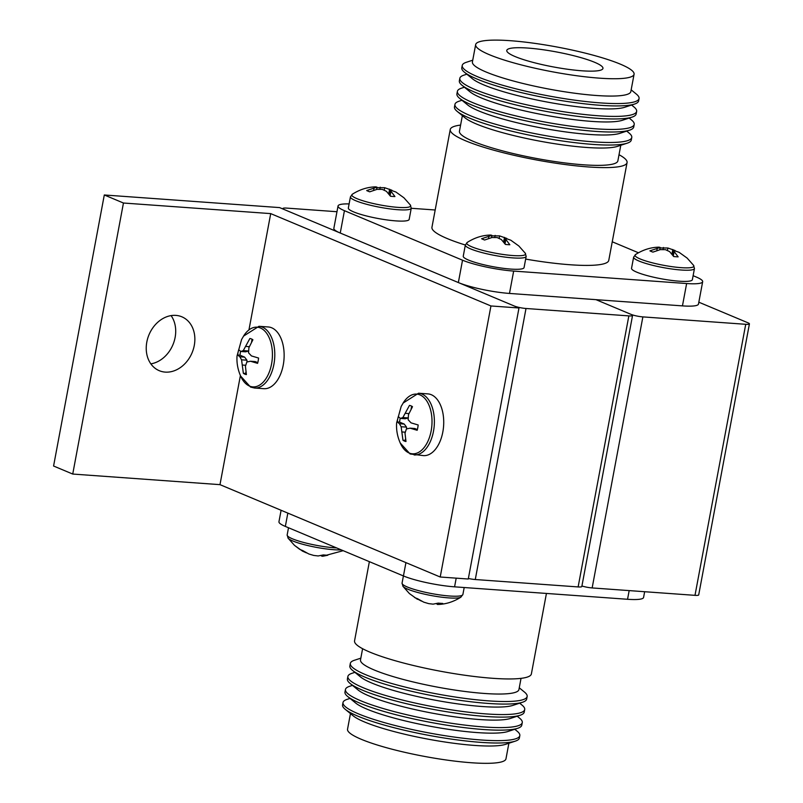 <?xml version="1.0" encoding="UTF-8"?>
<svg xmlns="http://www.w3.org/2000/svg" width="803" height="803" viewBox="0 0 803 803"><rect width="100%" height="100%" fill="white"/><g stroke="black" fill="none" stroke-linecap="round" stroke-linejoin="round"><path stroke-width="1.2" d="M632.553 315.469L581.824 586.511A8.632 1.355 -169.4 0 1 578.13 586.933L628.849 315.89A8.632 1.355 10.6 0 0 632.553 315.469A8.632 1.355 10.6 0 0 631.078 314.385L595.967 299.66L631.078 314.385A8.632 1.355 10.6 0 0 642.872 316.894L745.726 324.302A8.632 1.355 10.6 0 0 749.42 323.88A8.632 1.355 10.6 0 0 747.944 322.796L698.831 302.199M628.849 315.89L526.005 308.493L475.276 579.525A8.632 1.355 -169.4 0 1 468.37 578.461M578.13 586.933L475.276 579.525M526.005 308.493A8.632 1.355 10.6 0 1 514.201 305.973L284.392 209.603A8.632 1.355 10.6 0 1 282.927 208.519A8.632 1.355 10.6 0 1 286.621 208.097L336.969 211.721M352.346 194.226C359.885 189.438 367.724 186.989 375.854 186.868L376.988 187.159L366.7 190.552A18.128 2.841 10.6 0 0 368.045 191.174A18.128 2.841 10.6 0 0 369.731 191.817L377.069 189.337L382.248 189.367L386.424 191.325L390.489 196.243A18.128 2.841 10.6 0 0 394.935 196.554L389.947 189.92L395.899 192.017L403.939 197.789L410.423 205.096A29.932 4.677 10.6 0 1 391.754 206.762A29.932 4.677 10.6 0 1 356.944 198.642A29.932 4.677 10.6 0 1 352.346 194.226A29.932 4.677 10.6 0 1 352.497 194.125L350.439 196.835A30.936 4.838 10.6 0 0 355.719 200.71A30.936 4.838 10.6 0 0 389.395 208.81A30.936 4.838 10.6 0 0 411.256 208.218L410.313 204.946M350.439 196.835L348.341 208.007A30.936 4.838 10.6 0 0 353.631 211.892A30.936 4.838 10.6 0 0 387.307 219.982A30.936 4.838 10.6 0 0 409.169 219.39L411.256 208.218M391.924 190.241L384.687 187.711L376.898 187.651M373.616 190.291L374.037 188.063M376.557 189.448L376.988 187.159M379.849 189.267L380.241 187.189M384.225 190.201L384.687 187.711M388.722 193.824L389.596 189.187M389.114 194.316L389.947 189.92M390.107 195.671L390.86 191.646M244.845 374.138A18.128 10.529 -85.9 0 0 246.391 374.579L245.427 366.298L246.812 362.023L250.466 361.24L257.582 363.357A18.128 10.529 -85.9 0 0 258.576 358.048L251.459 355.93L248.539 352.818L248.91 347.689L252.905 339.769A18.128 10.529 -85.9 0 0 251.429 338.936A18.128 10.529 -85.9 0 0 249.874 338.505L243.279 350.61L240.83 351.473L238.692 349.717A18.128 10.529 -85.9 0 0 237.698 355.026L239.836 356.783L241.562 359.814L243.359 373.305A18.128 10.529 -85.9 0 0 244.845 374.138M249.532 386.082A29.932 17.375 -85.9 0 0 271.565 363.99A29.932 17.375 -85.9 0 0 260.403 327.975A29.932 17.375 -85.9 0 0 244.032 335.343L241.583 339.528L237.026 355.98C236.554 363.137 237.889 370.123 241.03 376.928A29.932 17.375 -85.9 0 0 249.532 386.082M258.967 326.299A30.936 17.967 -85.9 0 1 262.37 327.122A30.936 17.967 -85.9 0 1 274.365 361.42A30.936 17.967 -85.9 0 1 254.521 388.02L263.876 388.692A30.936 17.967 -85.9 0 0 283.71 362.093A30.936 17.967 -85.9 0 0 271.715 327.795A30.936 17.967 -85.9 0 0 268.312 326.972L258.967 326.299L243.51 336.136M257.773 362.645L255.254 361.591L250.466 361.24M246.25 373.857A18.128 10.529 94.1 0 1 245.658 373.475L243.359 373.305M245.658 373.475L245.929 372.03M245.708 365.265L242.396 365.024M247.023 361.972L246.943 360.206L241.562 359.814M246.943 360.206L244.624 357.134L239.836 356.783M244.624 357.134L239.997 355.187L237.698 355.026M239.997 355.187A18.128 10.529 94.1 0 1 240.619 351.343M243.279 350.61L248.599 350.991L245.618 351.824L240.83 351.473M249.331 346.675L245.879 346.424M251.52 342.188L252.072 339.237M411.016 405.856A18.128 10.529 -85.9 0 0 409.46 405.425L402.865 417.54L400.426 418.403L398.278 416.637A18.128 10.529 -85.9 0 0 397.284 421.946L399.432 423.713L401.149 426.744L402.955 440.225A18.128 10.529 -85.9 0 0 404.431 441.068A18.128 10.529 -85.9 0 0 405.987 441.499L405.013 433.219L406.398 428.943L410.052 428.17L417.169 430.288A18.128 10.529 -85.9 0 0 418.162 424.978L411.046 422.86L408.125 419.738L408.496 414.619L412.501 406.699A18.128 10.529 -85.9 0 0 411.016 405.856M419.989 394.895A29.932 17.375 -85.9 0 0 403.618 402.263L401.169 406.459L396.622 422.91C396.14 430.057 397.475 437.043 400.627 443.848A29.932 17.375 -85.9 0 0 409.118 453.012A29.932 17.375 -85.9 0 0 431.151 430.91A29.932 17.375 -85.9 0 0 419.989 394.895M400.225 442.995L410.122 453.976L423.462 455.612A30.936 17.967 -85.9 0 0 443.296 429.013A30.936 17.967 -85.9 0 0 431.301 394.715A30.936 17.967 -85.9 0 0 427.899 393.892L418.554 393.219L403.106 403.066M406.609 428.892L406.529 427.126L404.21 424.054L399.583 422.117A18.128 10.529 94.1 0 1 400.205 418.263M399.583 422.117L397.284 421.946M408.185 417.941L405.204 418.744L400.426 418.403M408.185 417.921L402.865 417.54M408.928 413.595L405.465 413.344M411.106 409.108L411.658 406.167M417.359 429.565L414.84 428.511L410.052 428.17M405.836 440.777A18.128 10.529 94.1 0 1 405.254 440.395L402.955 440.225M405.254 440.395L405.515 438.95M405.294 432.185L401.982 431.954M406.529 427.126L401.149 426.744M404.21 424.054L399.432 423.713M682.45 305.883L686.635 283.529A37.42 5.852 10.6 0 0 702.665 281.712L698.48 304.066A37.42 5.852 -169.4 0 1 682.45 305.883L509.483 293.436A37.42 5.852 -169.4 0 1 458.352 282.556L462.528 260.202L344.437 210.677L340.251 233.031A37.42 5.852 -169.4 0 1 333.857 228.333L338.043 205.98A37.42 5.852 10.6 0 0 344.437 210.677M462.528 260.202A37.42 5.852 10.6 0 0 513.669 271.083L509.483 293.436M686.635 283.529L513.669 271.083M702.665 281.712A37.42 5.852 10.6 0 0 696.271 277.015L693.119 275.69M612.247 241.783L638.435 252.764M411.246 208.278L435.186 209.995M349.114 203.912A37.42 5.852 10.6 0 0 338.043 205.98M460.591 125.087A89.946 14.073 10.6 0 0 450.252 129.504L431.944 227.299A89.946 14.073 10.6 0 0 447.311 238.591A89.946 14.073 10.6 0 0 465.339 245.015A30.936 4.838 10.6 0 0 470.628 248.9A30.936 4.838 10.6 0 0 504.304 256.99A30.936 4.838 10.6 0 0 526.166 256.398L525.212 253.136M525.664 259.098A89.946 14.073 10.6 0 0 608.764 260.393L627.063 162.597A89.946 14.073 10.6 0 0 619.023 154.728M450.252 129.504A89.946 14.073 10.6 0 0 465.61 140.796A89.946 14.073 10.6 0 0 563.515 164.314A89.946 14.073 10.6 0 0 627.063 162.597M462.367 115.632L459.446 131.22A80.591 12.607 10.6 0 0 473.208 141.338A80.591 12.607 10.6 0 0 560.936 162.417A80.591 12.607 10.6 0 0 617.868 160.871L620.789 145.283M461.966 100.265L459.055 101.218A89.946 14.073 10.6 0 0 454.95 104.38L454.478 106.94A89.946 14.073 10.6 0 0 457.158 111.366L465.088 117.87A80.591 12.607 10.6 0 0 476.45 124.013A80.591 12.607 10.6 0 0 553.428 143.506A80.591 12.607 10.6 0 0 617.437 146.377L627.193 143.185A89.946 14.073 10.6 0 0 631.288 140.023L631.77 137.474A89.946 14.073 10.6 0 0 629.09 133.047L626.711 131.1M457.158 111.366A89.946 14.073 10.6 0 0 469.835 118.222A89.946 14.073 10.6 0 0 555.746 139.983A89.946 14.073 10.6 0 0 627.193 143.185M454.95 104.38A89.946 14.073 10.6 0 0 470.317 115.672A89.946 14.073 10.6 0 0 568.223 139.19A89.946 14.073 10.6 0 0 631.77 137.474M464.405 87.226L461.494 88.179A89.946 14.073 10.6 0 0 457.389 91.341L456.917 93.901A89.946 14.073 10.6 0 0 459.597 98.327L467.527 104.832A80.591 12.607 10.6 0 0 478.889 110.975A80.591 12.607 10.6 0 0 555.867 130.467A80.591 12.607 10.6 0 0 619.876 133.338L629.632 130.146A89.946 14.073 10.6 0 0 633.728 126.984L634.209 124.435A89.946 14.073 10.6 0 0 631.529 120.008L629.161 118.061M459.597 98.327A89.946 14.073 10.6 0 0 472.274 105.183A89.946 14.073 10.6 0 0 558.185 126.944A89.946 14.073 10.6 0 0 629.632 130.146M457.389 91.341A89.946 14.073 10.6 0 0 472.756 102.633A89.946 14.073 10.6 0 0 570.662 126.151A89.946 14.073 10.6 0 0 634.209 124.435M466.844 74.187L463.933 75.141A89.946 14.073 10.6 0 0 459.828 78.303L459.356 80.852A89.946 14.073 10.6 0 0 462.036 85.289L469.966 91.793A80.591 12.607 10.6 0 0 481.328 97.936A80.591 12.607 10.6 0 0 558.306 117.429A80.591 12.607 10.6 0 0 622.325 120.299L632.071 117.108A89.946 14.073 10.6 0 0 636.167 113.946L636.649 111.396A89.946 14.073 10.6 0 0 633.968 106.96L631.6 105.022M462.036 85.289A89.946 14.073 10.6 0 0 474.714 92.144A89.946 14.073 10.6 0 0 560.624 113.906A89.946 14.073 10.6 0 0 632.071 117.108M459.828 78.303A89.946 14.073 10.6 0 0 475.195 89.595A89.946 14.073 10.6 0 0 573.101 113.113A89.946 14.073 10.6 0 0 636.649 111.396M472.736 60.195L466.342 62.293A89.946 14.073 10.6 0 0 462.237 65.444L461.795 67.813A89.946 14.073 10.6 0 0 464.475 72.25L472.415 78.744A80.591 12.607 10.6 0 0 483.777 84.897A80.591 12.607 10.6 0 0 560.745 104.39A80.591 12.607 10.6 0 0 624.764 107.261L634.511 104.069A89.946 14.073 10.6 0 0 638.616 100.907L639.058 98.538A89.946 14.073 10.6 0 0 636.377 94.112L631.168 89.846M464.475 72.25A89.946 14.073 10.6 0 0 477.163 79.106A89.946 14.073 10.6 0 0 563.064 100.867A89.946 14.073 10.6 0 0 634.511 104.069M462.237 65.444A89.946 14.073 10.6 0 0 477.604 76.737A89.946 14.073 10.6 0 0 575.5 100.265A89.946 14.073 10.6 0 0 639.058 98.538M475.657 44.607L472.415 61.931A80.591 12.607 10.6 0 0 486.176 72.039A80.591 12.607 10.6 0 0 573.904 93.118A80.591 12.607 10.6 0 0 630.837 91.572L634.079 74.247A80.591 12.607 10.6 0 0 620.317 64.14A80.591 12.607 10.6 0 0 532.6 43.061A80.591 12.607 10.6 0 0 475.657 44.607A80.591 12.607 10.6 0 0 489.418 54.714A80.591 12.607 10.6 0 0 577.146 75.793A80.591 12.607 10.6 0 0 634.079 74.247M594.601 62.283A48.933 7.659 10.6 0 0 541.342 49.495A48.933 7.659 10.6 0 0 506.773 50.428A48.933 7.659 10.6 0 0 515.135 56.571A48.933 7.659 10.6 0 0 568.394 69.359A48.933 7.659 10.6 0 0 602.963 68.426A48.933 7.659 10.6 0 0 594.601 62.283M458.352 282.556L340.251 233.031M467.246 242.416C474.784 237.618 482.623 235.169 490.763 235.058L491.888 235.349L481.599 238.732A18.128 2.841 10.6 0 0 482.954 239.354A18.128 2.841 10.6 0 0 484.641 240.007L491.968 237.517L497.147 237.547L501.323 239.515L505.398 244.423A18.128 2.841 10.6 0 0 509.835 244.744L504.846 238.1L510.808 240.207L518.838 245.979L525.333 253.286A29.932 4.677 10.6 0 1 506.653 254.942A29.932 4.677 10.6 0 1 471.843 246.832A29.932 4.677 10.6 0 1 467.246 242.416A29.932 4.677 10.6 0 1 467.406 242.315L465.339 245.015L463.251 256.197A30.936 4.838 10.6 0 0 468.53 260.072A30.936 4.838 10.6 0 0 502.206 268.172A30.936 4.838 10.6 0 0 524.068 267.58L526.166 256.398M506.823 238.431L499.586 235.901L491.797 235.841M488.515 238.471L488.937 236.253M491.466 237.638L491.888 235.349M494.758 237.447L495.14 235.379M499.125 238.381L499.586 235.901M503.632 242.014L504.495 237.367M504.023 242.506L504.846 238.1M505.017 243.861L505.77 239.836M635.544 254.521C643.083 249.733 650.922 247.284 659.052 247.163L660.186 247.454L649.898 250.847A18.128 2.841 10.6 0 0 651.243 251.469A18.128 2.841 10.6 0 0 652.929 252.112L660.267 249.633L665.446 249.663L669.622 251.62L673.697 256.538A18.128 2.841 10.6 0 0 678.133 256.85L673.145 250.215L679.097 252.313L687.137 258.084L693.621 265.391A29.932 4.677 10.6 0 1 674.952 267.058A29.932 4.677 10.6 0 1 640.142 258.937A29.932 4.677 10.6 0 1 635.544 254.521A29.932 4.677 10.6 0 1 635.705 254.421L633.637 257.131A30.936 4.838 10.6 0 0 638.917 261.005A30.936 4.838 10.6 0 0 672.603 269.105A30.936 4.838 10.6 0 0 694.465 268.513L693.511 265.241M633.637 257.131L631.539 268.302A30.936 4.838 10.6 0 0 636.829 272.187A30.936 4.838 10.6 0 0 670.505 280.277A30.936 4.838 10.6 0 0 692.367 279.685L694.465 268.513M675.122 250.536L667.885 248.007L660.096 247.946M656.814 250.586L657.235 248.358M659.755 249.743L660.186 247.454M663.047 249.562L663.439 247.485M667.423 250.496L667.885 248.007M671.93 254.119L672.794 249.482M672.322 254.621L673.145 250.215M673.305 255.966L674.058 251.941M300.924 549.854A18.128 2.841 -169.4 0 1 299.569 549.232L306.495 552.906L302.52 551.129L294.49 545.357L288.036 538.11L294.49 545.357L299.569 549.232A18.128 2.841 -169.4 0 0 300.924 549.854A18.128 2.841 -169.4 0 0 302.611 550.507A18.128 2.841 -169.4 0 1 300.924 549.854M288.106 538.201L287.163 534.928L288.508 527.752L287.163 534.928A30.936 4.838 -169.4 0 0 292.443 538.813A30.936 4.838 -169.4 0 0 336.648 547.937A30.936 4.838 -169.4 0 1 292.443 538.813A30.936 4.838 -169.4 0 1 287.163 534.928L288.106 538.201A29.932 4.677 -169.4 0 0 292.874 541.001A29.932 4.677 -169.4 0 0 341.285 549.884A29.932 4.677 -169.4 0 1 292.874 541.001A29.932 4.677 -169.4 0 1 288.106 538.201A29.932 4.677 -169.4 0 1 287.996 538.05M321.431 555.987L327.805 555.244A18.128 2.841 -169.4 0 1 323.368 554.923L318.179 555.957L313.732 555.435L308.824 553.97L302.611 550.507L308.824 553.97L313.732 555.435L318.179 555.957L323.368 554.923A18.128 2.841 -169.4 0 0 327.805 555.244L322.565 556.278L322.846 555.114L322.625 556.278L321.431 555.987M436.43 603.675L437.525 604.458L442.714 603.434A18.128 2.841 -169.4 0 1 438.267 603.113L433.088 604.147L428.641 603.615L423.733 602.15L417.51 598.687A18.128 2.841 -169.4 0 1 415.824 598.044A18.128 2.841 -169.4 0 1 414.478 597.422L421.404 601.086M437.745 603.294L437.464 604.468C445.605 604.348 453.444 601.899 460.982 597.111A29.932 4.677 -169.4 0 1 460.822 597.201A29.932 4.677 -169.4 0 1 437.675 596.629A29.932 4.677 -169.4 0 1 407.773 589.191A29.932 4.677 -169.4 0 1 403.016 586.381A29.932 4.677 -169.4 0 1 402.895 586.24M165.247 372.11A29.209 23.347 112.8 0 0 193.372 349.164A29.209 23.347 112.8 0 0 181.849 316.804A29.209 23.347 112.8 0 0 175.857 315.388A29.209 23.347 112.8 0 0 147.722 338.334A29.209 23.347 112.8 0 0 159.255 370.685A29.209 23.347 112.8 0 0 165.247 372.11M150.854 363.859A29.209 23.347 112.8 0 0 172.926 344.748A29.209 23.347 112.8 0 0 171.089 315.609M104.3 194.978L53.58 466.021L72.732 474.051L123.451 203.018L104.3 194.978L279.605 207.596L518.989 307.981L468.269 579.023L440.215 577.006L219.982 484.651L72.732 474.051M518.989 307.981L490.944 305.963L270.711 213.608L248.98 329.742M240.408 375.533L219.982 484.651M270.711 213.608L123.451 203.018M490.944 305.963L440.215 577.006M642.872 316.894L592.152 587.937L694.996 595.344L745.726 324.302M749.42 323.88L698.7 594.923A8.632 1.355 -169.4 0 1 694.996 595.344M592.152 587.937A8.632 1.355 -169.4 0 1 581.924 585.989M369.37 561.658L354.555 640.844A89.946 14.073 10.6 0 0 400.516 662.204A89.946 14.073 10.6 0 0 492.831 678.304A89.946 14.073 10.6 0 0 531.375 673.938L546.431 593.447M362.595 648.714L360.507 659.895A80.591 12.607 10.6 0 0 401.691 679.027A80.591 12.607 10.6 0 0 484.41 693.461A80.591 12.607 10.6 0 0 518.939 689.546L521.027 678.364M360.828 658.159L354.434 660.257A89.946 14.073 10.6 0 0 350.329 663.419A89.946 14.073 10.6 0 0 396.301 684.768A89.946 14.073 10.6 0 0 488.615 700.878A89.946 14.073 10.6 0 0 527.149 696.502A89.946 14.073 10.6 0 0 524.469 692.076L519.26 687.81M350.329 663.419L349.857 665.968A89.946 14.073 10.6 0 0 352.537 670.395A89.946 14.073 10.6 0 0 488.134 703.428A89.946 14.073 10.6 0 0 522.572 702.223A89.946 14.073 10.6 0 0 526.668 699.062L527.149 696.502M352.537 670.395L360.467 676.899A80.591 12.607 10.6 0 0 481.961 706.499A80.591 12.607 10.6 0 0 512.816 705.415L522.572 702.223M354.906 672.342L351.995 673.295A89.946 14.073 10.6 0 0 347.89 676.457A89.946 14.073 10.6 0 0 393.851 697.817A89.946 14.073 10.6 0 0 486.166 713.917A89.946 14.073 10.6 0 0 524.71 709.551A89.946 14.073 10.6 0 0 522.03 705.114L519.651 703.177M347.89 676.457L347.408 679.007A89.946 14.073 10.6 0 0 350.098 683.443A89.946 14.073 10.6 0 0 485.695 716.467A89.946 14.073 10.6 0 0 520.123 715.262A89.946 14.073 10.6 0 0 524.229 712.1L524.71 709.551M350.098 683.443L358.028 689.938A80.591 12.607 10.6 0 0 479.521 719.538A80.591 12.607 10.6 0 0 510.377 718.454L520.123 715.262M352.467 685.381L349.556 686.334A89.946 14.073 10.6 0 0 345.451 689.496A89.946 14.073 10.6 0 0 391.412 710.856A89.946 14.073 10.6 0 0 483.727 726.956A89.946 14.073 10.6 0 0 522.271 722.59A89.946 14.073 10.6 0 0 519.581 718.153L517.212 716.216M345.451 689.496L344.969 692.045A89.946 14.073 10.6 0 0 347.659 696.482A89.946 14.073 10.6 0 0 483.255 729.505A89.946 14.073 10.6 0 0 517.684 728.301A89.946 14.073 10.6 0 0 521.789 725.139L522.271 722.59M347.659 696.482L355.588 702.986A80.591 12.607 10.6 0 0 366.951 709.129A80.591 12.607 10.6 0 0 477.082 732.577A80.591 12.607 10.6 0 0 507.938 731.493L517.684 728.301M350.028 698.419L347.107 699.373A89.946 14.073 10.6 0 0 343.011 702.535A89.946 14.073 10.6 0 0 358.369 713.827A89.946 14.073 10.6 0 0 481.288 739.995A89.946 14.073 10.6 0 0 519.822 735.628A89.946 14.073 10.6 0 0 517.142 731.202L514.773 729.254M343.011 702.535L342.57 704.904A89.946 14.073 10.6 0 0 345.25 709.33A89.946 14.073 10.6 0 0 480.846 742.363A89.946 14.073 10.6 0 0 515.285 741.149A89.946 14.073 10.6 0 0 519.38 737.997L519.822 735.628M345.25 709.33L353.179 715.834A80.591 12.607 10.6 0 0 474.683 745.435A80.591 12.607 10.6 0 0 505.529 744.351L515.285 741.149M350.459 713.596L347.538 729.194A80.591 12.607 10.6 0 0 388.722 748.326A80.591 12.607 10.6 0 0 471.441 762.75A80.591 12.607 10.6 0 0 505.97 758.835L508.881 743.247M281.1 510.276L278.952 521.729A37.42 5.852 10.6 0 0 285.346 526.427L403.437 575.952A37.42 5.852 10.6 0 0 454.578 586.832L627.544 599.279A37.42 5.852 10.6 0 0 643.574 597.462L644.648 591.721M414.117 454.94A30.936 17.967 -85.9 0 0 433.951 428.34A30.936 17.967 -85.9 0 0 421.956 394.042A30.936 17.967 -85.9 0 0 418.554 393.219M464.194 587.525L462.889 594.501A30.936 4.838 -169.4 0 1 441.028 595.093A30.936 4.838 -169.4 0 1 407.352 587.003A30.936 4.838 -169.4 0 1 402.062 583.119L403.016 586.381M285.346 526.427L287.835 513.107M403.437 575.952L405.937 562.632M454.578 586.832L456.194 578.16M627.544 599.279L629.171 590.606M254.521 388.02L250.536 387.056L240.639 376.065M322.575 556.278L343.192 550.677L322.575 556.278M417.419 599.309L409.389 593.547L402.945 586.3M403.407 575.932L402.062 583.119M462.889 594.501L460.822 597.201"/></g></svg>
